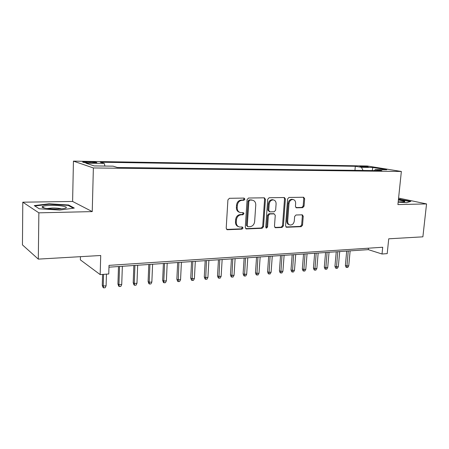 <?xml version="1.0" encoding="UTF-8"?>
<svg xmlns="http://www.w3.org/2000/svg" width="449" height="449" viewBox="0 0 449 449"><rect width="100%" height="100%" fill="white"/><g stroke="black" fill="none" stroke-linecap="round" stroke-linejoin="round"><path stroke-width="0.67" d="M244.924 199.171L244.043 198.088L229.405 198.295L227.912 199.9L226.201 228.238L227.289 229.731L242.039 229.13L243.055 228.013L242.314 226.981L239.693 227.026C237.431 226.526 236.292 224.938 236.275 222.255L236.421 219.926C236.876 216.895 238.436 215.189 241.102 214.813L242.965 214.757L243.987 213.645L243.218 212.59L240.726 212.613C238.391 212.13 237.212 210.508 237.184 207.752L237.336 205.401C237.796 202.353 239.362 200.652 242.033 200.305L243.902 200.276L244.924 199.171M239.592 212.298C237.454 211.675 236.387 210.076 236.382 207.494L236.533 205.148C236.988 202.106 238.554 200.411 241.22 200.069L243.089 200.041L244.11 198.929L243.818 198.093M226.655 229.439L241.236 228.838L242.252 227.722L242.028 226.981M238.514 226.661C236.483 226.015 235.467 224.449 235.478 221.974L235.624 219.645C236.079 216.62 237.639 214.919 240.299 214.543L242.163 214.493L243.178 213.382L242.92 212.59M361.316 166.214L359.851 166.287C360.395 166.658 362.753 166.938 366.923 167.123L368.371 167.05C367.81 166.68 365.458 166.399 361.316 166.214M302.716 207.674L304.052 206.17L304.647 198.716L303.647 197.257L288.971 197.459L287.601 198.98L285.57 225.841L286.535 227.261L301.206 226.666L302.531 225.157L303.243 216.238L302.284 214.813L295.981 214.998L294.634 216.513L294.286 220.975C293.814 223.613 292.473 224.966 290.25 225.028C288.505 224.646 287.646 223.377 287.663 221.217L289.004 203.56C289.453 200.961 290.761 199.614 292.939 199.508C294.763 199.872 295.666 201.18 295.65 203.431L295.425 206.366L296.419 207.814L302.716 207.674L301.84 207.432L303.17 205.934L303.765 198.492L303.305 197.257M38.867 212.832L92.241 211.602L72.603 201.455L22.792 202.19L38.867 212.832L38.305 259.118L100.716 255.498L100.178 274.597L108.759 273.969L109.023 265.37L382.711 247.247L382.026 254.005L387.206 253.623L388.727 238.806L422.885 236.831L426.55 203.919L398.583 198.076M92.241 211.602L93.37 167.954L401.355 171.467L397.909 204.581L426.55 203.919M265.438 199.322L264.354 197.807L248.55 198.026L247.096 199.603L245.272 227.463L246.321 228.939L262.115 228.294L263.518 226.728L265.438 199.322L264.601 199.087L264.091 197.807M269.131 197.734L284.357 197.526L285.401 199.014L283.381 225.931L282.011 227.463L275.456 227.727L274.462 226.29L275.265 215.329L274.092 213.859L269.787 213.982L268.384 215.537L267.57 227.014L266.465 228.103L265.757 227.093L267.722 199.283L269.131 197.734M38.305 259.118L22.45 244.89L22.792 202.19M89.587 162.841L96.804 162.723C97.085 162.297 94.801 161.999 89.952 161.825L82.695 161.943C82.386 162.364 84.681 162.667 89.587 162.841M93.37 167.954L73.44 161.135L367.254 165.995L401.355 171.467M354.946 170.345L355.322 166.293L100.335 162.207L104.224 163.414L104.948 166.057M355.322 166.293L361.445 167.303L372.799 167.477L386.746 169.733L375.257 169.582L381.869 170.671L117.363 167.494L113.081 166.164L94.172 165.917L85.81 163.133L104.224 163.414M80.438 256.676L80.365 259.87L100.178 274.597M72.603 201.455L73.44 161.135M108.967 267.183L368.309 249.633L382.026 254.005M368.449 248.19L368.309 249.633M375.257 169.582L374.393 170.581M363.033 170.446L361.445 167.303M372.799 167.477L372.26 170.558M59.773 210.053L74.309 208.083L68.613 205.002L49.087 203.79L34.253 205.603L39.226 208.779L59.773 210.053M398.162 202.151L406.704 202.69L410.846 201.377L398.482 199.075M49.081 204.244L49.087 203.79M68.602 205.636L68.613 205.002M400.497 199.53L400.53 199.21M246.518 228.945L245.71 228.653L261.284 228.008L262.693 226.448L264.601 199.087M249.885 200.181L248.869 201.287L247.264 225.701L248 226.734L250.065 226.661C252.664 226.262 254.19 224.579 254.645 221.604L255.767 205.025C255.756 202.252 254.577 200.63 252.237 200.164L249.066 199.945L248.05 201.045L248.869 201.287M247.68 226.622L246.456 225.415L248.05 201.045M252.467 200.198L251.833 200.153M249.066 199.945L251.008 199.912M274.867 227.447L281.164 227.183L282.528 225.651L284.537 198.784L284.054 197.526M273.767 213.718L268.945 213.724L267.548 215.273L266.734 226.734L267.57 227.014M265.943 227.789L266.734 226.734M276.096 203.891C276.101 201.607 275.158 200.276 273.267 199.9C271.005 200.001 269.653 201.377 269.204 204.026L268.755 210.379L269.939 211.861L274.249 211.748L275.635 210.205L276.096 203.891M273.318 199.906L272.42 199.67C270.163 199.766 268.811 201.141 268.362 203.784L269.204 204.026M269.411 211.743L267.913 210.126L268.362 203.784M295.857 207.573L301.84 207.432M292.916 199.502L292.063 199.283C289.897 199.384 288.584 200.731 288.14 203.324L289.004 203.56M289.341 224.747C287.629 224.343 286.782 223.074 286.804 220.947L288.14 203.324M285.957 226.986L300.33 226.391L301.655 224.882L302.368 215.98L301.964 214.813M106.099 285.788L105.184 287.73L103.601 287.865L103.057 287.439L102.271 285.267L103.242 286.024L106.099 285.788L106.447 274.137M103.601 287.865L103.242 286.024L103.579 274.35M102.271 285.267L102.585 274.423M51.22 205.389C46.281 205.513 43.295 205.951 42.262 206.703C40.713 207.904 49.39 209.268 57.455 209.054C60.985 208.965 63.562 208.695 65.178 208.235C69.758 206.995 60.553 205.159 51.22 205.389M61.507 208.836C59.307 208.257 56.192 207.982 52.151 208.022L46.988 208.532M39.231 208.779L34.876 205.99L49.238 204.228L68.175 205.401L73.344 208.213M398.184 201.898L404.706 201.758L404.745 201.253L398.392 199.94M398.448 199.378L410.212 201.579M399.301 201.96L398.196 201.797M121.73 284.498L120.815 286.417L119.271 286.552L118.704 286.136L117.93 283.987L118.946 284.728L121.73 284.498L122.353 266.274M119.271 286.552L118.946 284.728L119.552 266.465M117.93 283.987L118.508 266.538M136.979 283.246L136.064 285.143L134.554 285.267L133.97 284.862L133.207 282.741L134.262 283.465L136.979 283.246L137.663 265.241M134.554 285.267L134.262 283.465L134.936 265.421M133.207 282.741L133.841 265.499M151.857 282.017L150.943 283.897L149.472 284.021L148.86 283.616L148.108 281.523L149.208 282.236L151.857 282.017L152.604 264.225M149.472 284.021L149.208 282.236L149.944 264.41M148.108 281.523L148.804 264.483M166.383 280.821L165.462 282.679L164.025 282.797L163.397 282.404L162.656 280.333L163.795 281.035L166.383 280.821L167.185 263.243M164.025 282.797L163.795 281.035L164.587 263.417M162.656 280.333L163.408 263.496M180.56 279.654L179.639 281.489L178.236 281.607L177.585 281.22L176.861 279.177L178.029 279.862L180.56 279.654L181.413 262.278M178.236 281.607L178.876 262.452M176.861 279.177L177.664 262.53M194.4 278.515L193.485 280.328L192.116 280.445L191.442 280.064L190.73 278.043L191.936 278.717L194.4 278.515L195.309 261.34M192.116 280.445L192.834 261.503M190.73 278.043L191.583 261.593M207.926 277.403L207.006 279.194L205.67 279.306L204.98 278.936L204.278 276.938L205.513 277.6L207.926 277.403L208.886 260.42M205.67 279.306L206.467 260.583M204.278 276.938L205.182 260.673M221.138 276.315L220.223 278.088L218.916 278.195L218.208 277.83L217.518 275.854L218.786 276.511L221.138 276.315L222.148 259.522M218.916 278.195L219.78 259.685M217.518 275.854L218.461 259.769M234.052 275.254L233.138 277.005L231.858 277.112L231.14 276.752L230.455 274.799L231.751 275.439L234.052 275.254L235.108 258.646M231.858 277.112L232.795 258.804M230.455 274.799L231.448 258.893M246.681 274.21L245.766 275.95L244.514 276.051L243.779 275.697L243.105 273.767L244.43 274.395L246.681 274.21L247.775 257.788M244.514 276.051L245.513 257.939M243.105 273.767L244.138 258.035M259.028 273.194L258.108 274.911L256.89 275.012L256.138 274.665L255.475 272.756L256.822 273.379L259.028 273.194L260.156 256.951M256.89 275.012L257.951 257.097M255.475 272.756L256.547 257.193M271.101 272.201L270.186 273.901L268.99 274.002L268.227 273.66L267.576 271.768L268.945 272.38L271.101 272.201L272.274 256.132M268.99 274.002L270.113 256.278M267.576 271.768L268.682 256.373M282.915 271.23L282 272.908L280.833 273.009L280.053 272.672L279.413 270.803L280.805 271.404L282.915 271.23L284.122 255.329M280.833 273.009L282.006 255.47M279.413 270.803L280.552 255.571M294.477 270.276L293.562 271.942L292.417 272.038L291.631 271.707L290.997 269.855L292.411 270.45L294.477 270.276L295.717 254.544M292.417 272.038L293.646 254.684M290.997 269.855L292.17 254.785M305.791 269.344L304.877 270.994L303.76 271.084L302.957 270.758L302.334 268.929L303.771 269.512L305.791 269.344L307.065 253.775M303.76 271.084L305.039 253.915M302.334 268.929L303.541 254.016M316.871 268.435L315.961 270.062L314.861 270.158L314.053 269.832L313.436 268.019L314.889 268.597L316.871 268.435L318.173 253.023M314.861 270.158L316.191 253.157M313.436 268.019L314.67 253.264M327.714 267.542L326.81 269.153L325.733 269.243L324.913 268.929L324.307 267.133L325.778 267.699L327.714 267.542L329.05 252.287M325.733 269.243L327.108 252.422M324.307 267.133L325.57 252.523M338.338 266.667L337.435 268.261L336.38 268.35L335.555 268.042L334.954 266.263L336.441 266.824L338.338 266.667L339.702 251.569M336.38 268.35L337.8 251.698M334.954 266.263L336.245 251.805M348.75 265.808L347.846 267.391L346.813 267.475L345.977 267.172L345.382 265.415L346.892 265.96L348.75 265.808L350.136 250.862M346.813 267.475L348.272 250.991M345.382 265.415L346.701 251.092M86.287 162.695L86.309 161.769M89.929 162.847L89.952 161.825M241.22 200.069L242.033 200.305M236.533 205.148L237.336 205.401M236.382 207.494L237.184 207.752M242.163 214.493L242.965 214.757M240.299 214.543L241.102 214.813M235.624 219.645L236.421 219.926M235.478 221.974L236.275 222.255M241.236 228.838L242.039 229.13M226.711 229.439L227.497 229.742M243.089 200.041L243.902 200.276M262.693 226.448L263.518 226.728M261.284 228.008L262.115 228.294M246.456 225.415L247.264 225.701M284.537 198.784L285.401 199.014M282.528 225.651L283.381 225.931M281.164 227.183L282.011 227.463M274.923 227.491L275.63 227.733M273.25 213.601L274.092 213.859M268.945 213.724L269.787 213.982M267.548 215.273L268.384 215.537M267.913 210.126L268.755 210.379M295.986 207.668L296.542 207.82M286.804 220.947L287.663 221.217M302.368 215.98L303.243 216.238M301.655 224.882L302.531 225.157M300.33 226.391L301.206 226.666M286.03 227.048L286.703 227.267M303.765 198.492L304.647 198.716M303.17 205.934L304.052 206.17M226.779 229.534L227.289 229.731M245.861 228.771L246.321 228.939M251.412 199.928L252.237 200.164M275.063 227.592L275.456 227.727M273.396 213.606L274.238 213.864M266.178 228.002L266.465 228.103M272.42 199.67L273.267 199.9M296.093 207.724L296.419 207.814M292.063 199.283L292.939 199.508M286.17 227.143L286.535 227.261M44.681 208.14L42.262 206.703"/></g></svg>
